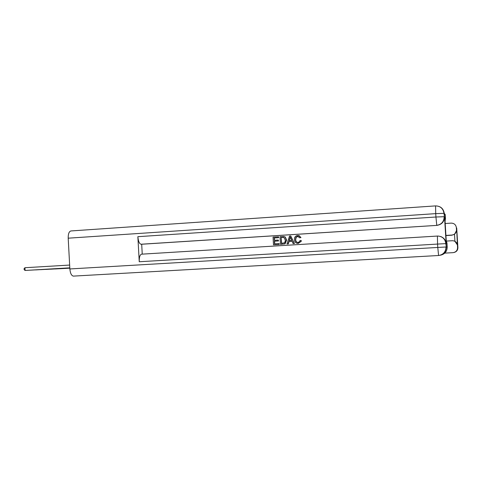 <?xml version="1.0" encoding="UTF-8"?>
<svg xmlns="http://www.w3.org/2000/svg" width="482" height="482" viewBox="0 0 482 482"><rect width="100%" height="100%" fill="white"/><g stroke="black" fill="none" stroke-linecap="round" stroke-linejoin="round"><path stroke-width="0.72" d="M445.922 235.421L451.893 235.053C454.839 234.583 456.376 232.884 456.49 229.962L456.352 227.6L456.701 228.016L457.894 247.603C457.828 250.248 456.484 251.887 453.863 252.526M454.387 241.072L454.924 241.295L454.502 234.409L456.719 230.197L457.569 247.585L457.894 247.603M457.424 245.224C457.008 242.488 455.394 240.988 452.586 240.711L446.543 241.06M444.79 253.122L452.966 252.658C455.912 252.2 457.448 250.507 457.569 247.585M456.352 227.6C455.876 224.714 454.146 223.22 451.164 223.124L445.199 223.509M454.502 234.409L451.893 235.053M445.934 235.571L452.122 235.192M457.641 245.266L454.924 241.295M298.123 236.355L296.207 237.234L295.695 239.524C295.689 241.157 296.418 242.151 297.888 242.518M300.057 240.44L301.148 240.626L300.882 241.524L298.183 243.404C295.84 243.332 294.58 242.06 294.424 239.584C294.303 237.451 295.231 236.096 297.201 235.511L299.358 235.764L300.774 237.518L299.708 237.819L297.701 236.343L297.051 236.463L295.864 237.445L295.496 239.512C295.508 241.331 296.358 242.332 298.033 242.512L299.708 241.512L300.057 240.44L301.346 240.632L301.081 241.536L297.816 243.416M298.322 235.457L300.967 237.53L299.708 237.819M292.092 241.307L289.061 241.494L288.332 243.928L286.989 243.994L289.549 236.06L290.76 235.987L294.225 243.549L293.092 243.615L292.086 241.283L288.851 241.488L288.128 243.922L286.989 243.994M290.76 235.987L294.43 243.555L293.092 243.615M278.367 236.77L278.421 237.662L274.168 237.933L274.306 240.307L278.265 240.06L278.319 240.952L274.354 241.199L274.511 243.868L279.174 243.597L279.229 244.488L273.499 244.826L273.053 237.114L278.59 236.789L278.638 237.674L274.391 237.945L274.529 240.295M278.265 240.06L278.536 240.958L274.583 241.205L274.734 243.856M440.753 236.542C443.982 237.849 445.784 240.211 446.157 243.633L444.524 216.822C444.326 221.72 441.771 224.576 436.861 225.383L141.021 244.235C139.334 243.765 138.286 241.247 137.858 236.68L139.244 261.75C139.165 257.177 139.937 254.659 141.569 254.177L437.397 236.06M142.244 254.141L141.696 244.241L436.837 225.389M283.681 236.499L285.284 237.03L286.651 240.108L285.055 243.838L280.458 244.398L280.012 236.668L283.94 236.529L285.073 237.011L286.441 240.102L284.838 243.832L280.458 244.398M446.218 240.301L446.983 243.199L446.392 243.085L444.85 217.725L445.47 218.382L445.241 214.55L444.259 213.399L444.524 216.822M445.47 218.382L445.067 221.352M438.644 255.502L73.342 276.114C71.438 275.644 70.276 273.252 69.86 268.95L68.197 238.186C68.149 233.83 69.065 231.42 70.95 230.95L71.053 230.95M446.157 243.633L446.296 246.983L447.218 247.031L446.983 243.199M447.218 247.031C447.079 251.526 444.784 254.261 440.319 255.231M141.696 244.241L141.021 244.235M278.958 243.591L279.229 244.488M279.006 244.482L273.499 244.826M281.476 243.44L284.79 242.687L285.374 240.15L283.922 237.475L281.127 237.493L281.476 243.44M281.127 237.493L281.687 243.422M283.482 237.391L281.349 237.506M289.772 238.379L289.122 240.572L291.712 240.41L290.206 236.915L289.339 240.56M290.357 237.258L289.983 238.391M59.919 268.721L69.818 268.179L59.876 268.727M55.279 268.95L69.818 268.131L55.237 268.95M50.532 269.179L69.818 268.088L50.496 269.185M45.676 269.42L69.812 268.04L45.639 269.42M40.711 269.661L69.812 267.992L40.669 269.661M35.626 269.908L69.806 267.938M35.59 269.914L69.806 267.956M30.426 270.161L69.806 267.89L30.384 270.167M24.95 267.721L25.1 270.462L69.8 267.835L25.1 270.462L24.16 269.697L24.1 268.601L24.95 267.721L69.649 265.064M457.731 245.205L457.779 245.639M456.822 229.974L456.828 230.414M69.86 268.95L437.777 247.453L437.572 244.073L139.244 261.75M137.858 236.68L435.933 217.014L435.722 213.634L68.197 238.186M436.861 225.383L436.776 225.335C441.542 224.504 444.006 221.624 444.181 216.701L435.933 217.014L436.776 225.335C441.699 224.522 444.259 221.66 444.458 216.755L443.976 213.339L435.722 213.634L435.565 205.898C440.566 206.049 443.458 208.549 444.259 213.399L443.976 213.339C443.175 208.507 440.373 206.031 435.565 205.898M73.342 276.114L438.566 255.508C443.307 254.719 445.796 251.881 446.019 246.995L437.777 247.453L438.584 255.514C443.524 254.749 446.097 251.905 446.296 246.983L445.814 243.627L437.572 244.073L437.403 236.06L438.03 236.047C442.711 236.517 445.398 239.042 446.091 243.621L445.814 243.627C445.163 239.03 442.566 236.499 438.03 236.047M457.599 244.886L456.725 230.577M70.95 230.95L435.553 205.898"/></g></svg>
